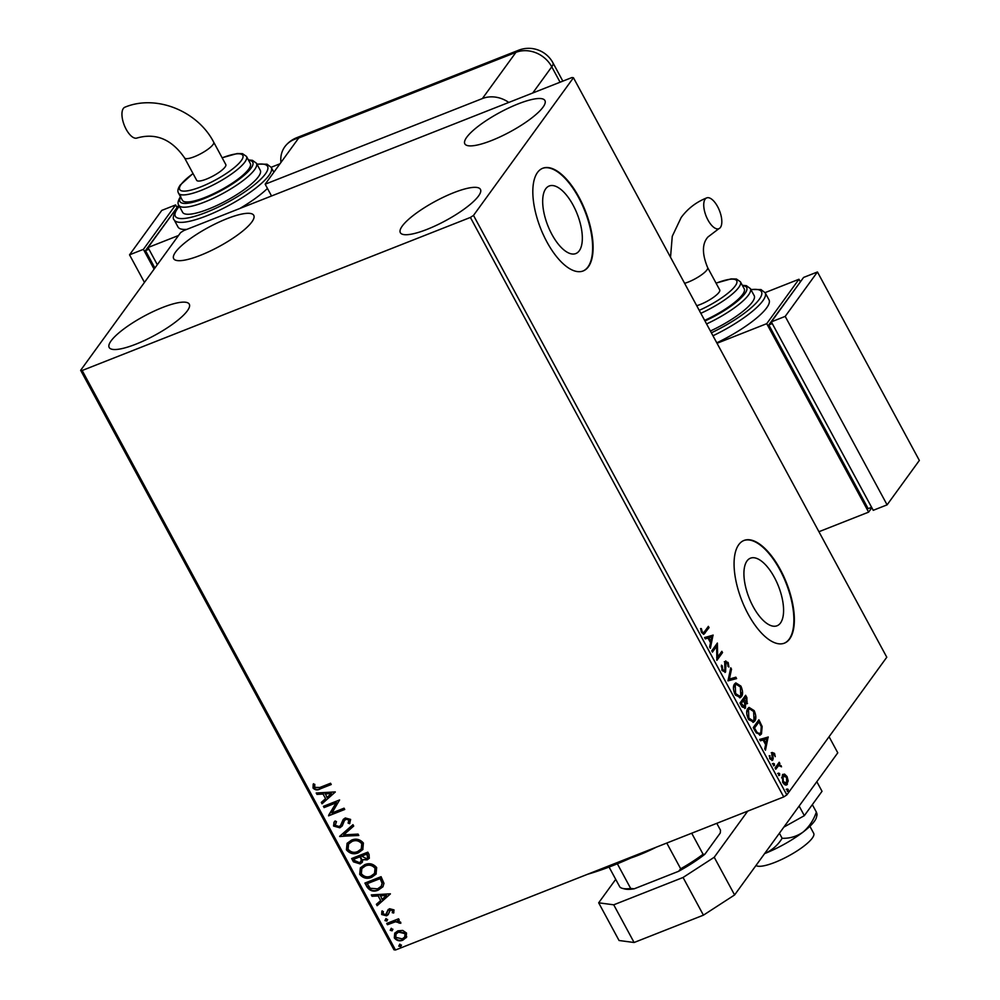 <?xml version="1.0" encoding="UTF-8"?>
<svg xmlns="http://www.w3.org/2000/svg" width="1000" height="1000" viewBox="0 0 1000 1000"><rect width="100%" height="100%" fill="white"/><g stroke="black" fill="none" stroke-linecap="round" stroke-linejoin="round"><path stroke-width="1.5" d="M545.737 188.775A36.312 15.8 68.5 0 0 549.738 230.075A36.312 15.8 68.5 0 0 575.825 253.562A36.312 15.8 68.5 0 0 579.263 250.787A36.312 15.8 68.5 0 0 575.275 209.488A36.312 15.8 68.5 0 0 549.188 186A36.312 15.8 68.5 0 0 545.737 188.775M746.988 560.975A36.312 15.8 68.5 0 0 750.975 602.275A36.312 15.8 68.5 0 0 777.062 625.763A36.312 15.8 68.5 0 0 780.512 622.975A36.312 15.8 68.5 0 0 776.525 581.675A36.312 15.8 68.5 0 0 750.438 558.2A36.312 15.8 68.5 0 0 746.988 560.975M738.737 544.688A55.175 24.013 68.5 0 0 744.8 607.45A55.175 24.013 68.5 0 0 784.45 643.138A55.175 24.013 68.5 0 0 789.688 638.913A55.175 24.013 68.5 0 0 783.625 576.15A55.175 24.013 68.5 0 0 743.975 540.462A55.175 24.013 68.5 0 0 738.737 544.688M784.212 643.225A55.175 24.013 68.5 0 0 789.225 639.087A55.175 24.013 68.5 0 0 783.275 576.587A55.175 24.013 68.5 0 0 743.737 540.562M537.487 172.488A55.175 24.013 68.5 0 0 543.55 235.25A55.175 24.013 68.5 0 0 583.2 270.938A55.175 24.013 68.5 0 0 588.438 266.712A55.175 24.013 68.5 0 0 582.375 203.95A55.175 24.013 68.5 0 0 542.725 168.263A55.175 24.013 68.5 0 0 537.487 172.488M582.975 271.025A55.175 24.013 68.5 0 0 587.975 266.9A55.175 24.013 68.5 0 0 582.025 204.387A55.175 24.013 68.5 0 0 542.5 168.363M543.013 107.175A45.525 10.95 151.6 0 1 500.725 136.562A45.525 10.95 151.6 0 1 464.837 143.85A45.525 10.95 151.6 0 1 466.75 137.238A45.525 10.95 151.6 0 1 509.038 107.837A45.525 10.95 151.6 0 1 544.925 100.55A45.525 10.95 151.6 0 1 543.013 107.175M187.362 310.8A45.525 10.95 151.6 0 1 145.075 340.2A45.525 10.95 151.6 0 1 109.188 347.488A45.525 10.95 151.6 0 1 111.1 340.863A45.525 10.95 151.6 0 1 153.387 311.462A45.525 10.95 151.6 0 1 189.275 304.175A45.525 10.95 151.6 0 1 187.362 310.8M251.838 221.975A45.525 10.95 151.6 0 1 209.55 251.363A45.525 10.95 151.6 0 1 173.663 258.65A45.525 10.95 151.6 0 1 175.588 252.037A45.525 10.95 151.6 0 1 217.862 222.638A45.525 10.95 151.6 0 1 253.762 215.35A45.525 10.95 151.6 0 1 251.838 221.975M478.525 196A45.525 10.95 151.6 0 1 436.238 225.4A45.525 10.95 151.6 0 1 400.35 232.688A45.525 10.95 151.6 0 1 402.262 226.062A45.525 10.95 151.6 0 1 444.55 196.663A45.525 10.95 151.6 0 1 480.438 189.375A45.525 10.95 151.6 0 1 478.525 196M406.438 937.262L402.912 940.15C399.575 941.513 396.7 940.763 394.312 937.9L394.738 933.188L397.875 930.85L402.738 930.425L406.538 933.075L406.087 937.812M386.737 923.438L398.562 918.787L399.25 920.05L397.512 920.738L400.65 922.175L400.763 923.3L395.562 921.75L387.425 924.712L386.737 923.438M394.012 909.912L393.663 913.025L392.238 912.675L392.612 910.562L390.35 909.963L388.125 914.7L386.525 915.837L381.662 914.513L381.85 911.263L383.338 911.562L383.038 913.787L385.775 914.587L388.013 909.837L389.613 908.725L394.012 909.912M366.975 886.9L364.913 883.062L381.087 876.688L383.975 883.337L382.912 886.8L378.275 890.1C373.713 892.138 369.95 891.062 366.975 886.9L365.375 882.887M351.65 858.538L367.825 852.163L369.087 854.5L369.237 858.337L367.125 859.875L362.85 859.688L362.25 862.337L360.125 863.913L353.425 861.838L351.65 858.538M339.65 836.338L352.962 824.675L353.713 826.062L343.612 834.912L358.05 834.087L358.8 835.462L339.65 836.338M324.1 807.588L323.413 806.325L339.588 799.95L331.987 812.95L344.05 808.188L344.738 809.463L328.562 815.837L336.138 802.85L324.1 807.588L323.875 806.137M319.8 787.487L330.562 783.25L331.25 784.513L320.325 788.825C317.663 790.487 315.225 790.225 313.025 788.037L313.212 784.188L314.8 784.338L314.675 787.375L319.8 787.487M82.163 370.5L470.387 217.438L473.5 215.413L573.45 77.737L571.95 77.537L183.725 230.6L180.6 232.625L80.65 370.3L82.163 370.5L395.487 950L783.725 796.938L470.387 217.438M335.25 791.912L322.038 803.787L321.3 802.4L325.562 798.662L323.062 794.038L316.962 794.388L316.212 793L335.25 791.912M336.488 821.65L335.188 825.3L339.175 826.525L340.538 825.487L343.15 819.587L345.262 817.975L350.625 819.425L349.613 823.7L348.088 823.1L348.963 820.062L346.012 819.212L344.338 820.8L342.2 825.962L339.837 827.8L333.575 826.05L334.025 822.212L335.112 820.95L336.488 821.65L335.9 822.312M349.888 823.312L348.587 822.4L348.088 823.1M344.862 820.013L344.338 820.8M351.438 840.163C356 838.25 359.988 839.212 363.4 843.037L362.812 849.562L358.375 852.812C353.8 854.712 349.825 853.725 346.438 849.85L347.075 843.363L351.438 840.163M364.7 864.688C369.263 862.775 373.25 863.725 376.65 867.562L376.075 874.087L371.625 877.337C367.05 879.237 363.075 878.25 359.7 874.362L360.337 867.887L364.7 864.688M390.337 893.812L377.137 905.688L376.388 904.3L380.662 900.562L378.162 895.938L372.05 896.287L371.312 894.9L390.337 893.812M385.712 918.975L387.625 919.5L386.85 921.087L384.938 920.562L386.037 918.538M387.625 919.5L386.85 921.087L385.25 920.125M390.962 928.7L392.887 929.225L392.113 930.812L390.188 930.288L391.287 928.263M392.887 929.225L392.113 930.812L390.513 929.85M399.538 944.562L401.463 945.088L400.688 946.675L398.762 946.15L399.862 944.112M401.463 945.088L400.688 946.675L399.087 945.7M395.487 950L393.988 949.8L80.65 370.3M788.213 780.913L787.312 781.263L786.488 784.525L787.412 784.163C786.263 785.8 784.712 785.225 782.775 782.438L782.387 774.862L784.513 774.075L787.05 776.562L788.213 780.913L786.513 784.912M782.387 774.862L784.513 774.075L783.587 774.438L786.125 776.925M775.075 767.962L779.2 762.275L779.887 763.55L779.275 764.388L781.525 766.812L778.675 765.562L775.763 769.225L775.075 767.962M778.3 765.713L775.475 768.7M772.237 758.425L771.838 760.438L772.763 760.075L770.125 759.038L769.275 755.662L770.562 758.2L772.062 758.838L772.138 752.463L774.513 753.388L775.25 756.65L774.05 754.163L772.837 753.7L773.175 758.775L772.25 760.5M774.05 754.163L772.837 753.7L771.7 754.887M769.638 758.562L770.875 759.412L772.062 758.838M755.312 731.413L753.238 727.575L758.888 719.812L762.15 726.513L761.475 733.938L760.113 735.088L755.312 731.413M747.138 701.375L746.612 703.7L747.537 703.337L745.5 703.45L745.475 708.037L741.762 706.35L739.987 703.05L745.625 695.288L746.888 697.613L746.938 703.838M745.062 706.112L744.8 708.587M727.975 680.863L730.763 667.8L731.513 669.175L729.4 679.087L735.85 677.2L736.6 678.587L727.975 680.863M712.438 652.113L711.75 650.837L717.387 643.062L717.638 657.113L721.85 651.312L722.537 652.575L716.888 660.35L716.637 646.325L712.438 652.113M704.613 631.538L708.363 626.362L709.05 627.638L703.9 634.25L701.625 632.587L700.6 628.575L701.375 628.625L702.2 631.775L703.538 632.663L704.613 631.538M473.5 215.413L786.838 794.912L886.787 657.225L573.45 77.737M713.05 635.037L710.375 648.3L709.625 646.925L710.525 642.738L708.025 638.1L705.3 638.9L704.55 637.525L713.162 635.237M725.25 661.388L728.162 662.513L728.925 667.013L728.037 666.5L727.575 663.3L725.962 662.613L725.588 671.975L722.188 670.6L721.413 665.2L722.25 665.825L722.712 669.712L724.912 670.7L724.737 663.213L725.825 660.913M723.6 671.375L724.912 670.7M725.713 662.712L724.725 664.75M725.225 669.663L724.987 672.475M734.55 683.988L735.85 682.913L740.925 686.125C742.938 690.975 743.112 694.475 741.438 696.625L740.138 697.712L735.05 694.4C733.075 689.613 732.913 686.137 734.55 683.988M747.812 708.5L749.112 707.425L754.188 710.65C756.2 715.487 756.363 718.988 754.7 721.15L753.4 722.237L748.312 718.925C746.338 714.125 746.175 710.662 747.812 708.5M768.15 736.925L765.475 750.2L764.725 748.825L765.625 744.638L763.112 740L760.387 740.8L759.65 739.412L768.263 737.138M773.3 763.388L774.338 763.8L774.45 765.512L773.4 765.1L773.3 763.388L774.338 763.8L773.425 764.163L773.525 765.875M778.562 773.112L779.6 773.525L779.7 775.238L778.662 774.825L778.562 773.112L779.6 773.525L778.675 773.888L778.775 775.6M787.138 788.975L788.175 789.388L788.275 791.087L787.237 790.675L787.138 788.975L788.175 789.388L787.25 789.75L787.35 791.45M786.838 794.912L783.725 796.938M707.712 627.25L709.05 627.638M708.125 628L703.413 634.3M700.625 628.913L701.375 628.625M701.038 631.15L701.838 630.837M701.388 632.1L702.2 631.775M701.712 632.737L703.538 632.663M712.237 635.612L709.775 647.175M704.587 637.6L712.125 635.4M710.812 641.4L711.737 637.013L708.888 637.85L710.812 641.4L709.975 641.725M708.062 638.175L708.888 637.85M716.612 644.137L716.637 646.325L712.15 651.587M716.712 657.475L717.638 657.113M721.213 652.2L722.537 652.575M721.612 652.938L716.737 659.663M721.275 666.6L722.25 665.825M721.9 670.025L722.712 669.712M721.787 670.075L723.988 671.062M724.325 661.75L727.237 662.875M727.288 662.85L728.162 662.513M724.825 664.712L725.65 664.388M725.113 667.05L725.925 666.725M730.45 669.287L731.513 669.175M730.588 669.55L728.475 679.45L729.4 679.087M728.475 679.45L735.85 677.2M734.925 677.562L735.625 678.863M735.425 683.125L739.575 685.775M740.075 686.462L740.925 686.125M741.637 692.613L740.512 697L741.438 696.625M740.512 697L739.663 697.837M735.525 695.2L738.775 696.6L740.75 695.362L740.375 686.975L736.312 684.362L735.238 685.25L735.6 693.55L739.7 696.237M736.312 684.362L734.312 685.612L733.45 688.188M734.788 693.875L735.6 693.55M734.312 685.612L735.238 685.25M744.987 696.162L745.638 697.387M744.825 703.713L745.5 703.45M742.05 706.85L743.475 707.463L744.788 706.775L744.712 703.388L743.35 700.638L741.25 703.525L744.788 706.775M743.35 700.638L740.387 703.8M744.15 702.15L745.5 702.788L746.85 702.087L745.738 697.35L743.925 699.837L746.85 702.087M745.738 697.35L743.25 700.675M743.438 700.812L744.275 700.487M743 700.2L743.925 699.837M741.2 705.3L742.038 704.975M740.413 703.85L741.25 703.525M748.688 707.65L752.837 710.3M753.337 710.987L754.188 710.65M754.887 717.138L753.775 721.513L754.7 721.15M753.775 721.513L752.925 722.362M748.787 719.725L752.025 721.125L754.013 719.887L753.637 711.5L749.575 708.875L748.5 709.775L748.863 718.075L752.95 720.763M749.575 708.875L747.575 710.138L746.712 712.712M748.037 718.4L748.863 718.075M747.575 710.138L748.5 709.775M758.238 720.688L758.9 721.912M761.338 726.825L762.15 726.513M761.737 729.663L760.55 734.3L761.475 733.938M760.55 734.3L759.663 735.2M756 732.588L758.812 733.938L760.8 732.663L761.263 726.575L758.988 721.875L754.513 728.05L757.225 732.613L759.725 733.575M758.988 721.875L753.65 728.325M753.675 728.375L754.513 728.05M756.3 732.975L757.225 732.613M767.337 737.513L764.862 749.075M759.688 739.5L767.225 737.3M765.9 743.3L766.838 738.913L763.988 739.75L765.9 743.3L765.075 743.625M763.15 740.075L763.988 739.75M773.713 753.713L774.513 753.388M773.125 754.525L771.912 754.062L773.125 754.525M771.775 754.862L772.625 754.525M772.25 759.15L773.175 758.775M769.287 756.162L770.05 755.863M769.85 758.475L770.562 758.2M771.213 752.825L773.6 753.75M772.375 763.763L773.425 764.163M778.55 763.162L779.887 763.55M778.962 763.913L778.35 764.75L779.275 764.388M778.35 764.75L780.225 766.012M780.413 765.95L781.15 765.65M777.638 773.487L778.675 773.888M786.3 776.85L787.05 776.562M782.862 774.35L783.587 774.438M783.425 783.462L785.1 783.838L786.725 782.9L786.538 777.25L783.062 776.125L783.288 781.737L786.725 782.9M782.138 776.5L783.775 775.537L781.6 777.887M782.562 782.013L783.288 781.737M786.213 789.338L787.25 789.75M331.1 784.25L320.65 788.375C317.987 790.037 315.55 789.775 313.35 787.6L313.025 788.037M313.35 787.6L313.525 783.737M335.3 792.013L322.038 803.787M322.362 803.337L321.675 802.075M323.062 794.038L325.562 798.662M323.387 793.587L316.962 794.388M317.288 793.938L316.762 792.975M331.4 793.55L325.337 793.475L326.925 797.475L331.4 793.55L325.012 793.925M344.588 809.2L328.562 815.837M328.725 815.1L336.138 802.85M336.463 802.4L324.425 807.15M342.35 825.738L340.163 827.362L333.575 826.05M333.9 825.6L334.225 821.963M340.863 825.037L343.475 819.15M348.4 822.65L348.963 820.062M349.288 819.625L346.012 819.212M346.337 818.775L344.663 820.362M353.65 825.95L343.612 834.912M358.575 835.05L339.762 836.55M362.975 849.338L358.375 852.812M358.688 852.362C354.113 854.275 350.138 853.288 346.763 849.4L346.438 849.85M346.763 849.4L347.25 843.138M361.425 848.688L362.088 843.312C359.325 840.212 356.112 839.438 352.45 840.975L348.775 843.775M357.688 851.538L361.275 848.913L361.763 843.75C359.012 840.662 355.8 839.887 352.125 841.425L348.612 843.988L348.075 849.15C350.8 852.3 354 853.1 357.688 851.538M369.387 858.1L367.125 859.875M367.45 859.425L362.85 859.688M362.4 862.113L360.125 863.913M360.45 863.475L353.425 861.838M353.75 861.388L352.113 858.363M360.988 861.375L361.575 859.075L360.325 856.338L353.988 859.15L354.775 860.6L359.438 862.65L360.838 861.6L361.25 859.513L360.012 856.787L353.988 859.15M367.812 857.5L367.175 853.637L361.662 856.125L366.413 858.612L367.675 857.738L366.85 854.087L361.662 856.125M376.225 873.863L371.625 877.337M371.95 876.888C367.375 878.8 363.4 877.8 360.025 873.925L359.7 874.362M360.025 873.925L360.5 867.663M374.688 873.213L375.35 867.825C372.587 864.737 369.375 863.962 365.712 865.5L362.038 868.288M370.95 876.062L374.538 873.438L375.025 868.275C372.262 865.188 369.05 864.412 365.387 865.95L361.875 868.512L361.337 873.675C364.062 876.825 367.262 877.625 370.95 876.062M383.062 886.575L378.275 890.1M378.6 889.663C374.038 891.688 370.262 890.625 367.3 886.45M381.413 886.012L382.4 882.825L380.438 878.162L367.25 883.675L370.238 888.275L377.6 888.838L381.25 886.237L382.075 883.275L380.112 878.612L367.25 883.675M390.4 893.913L377.137 905.688M377.463 905.238L376.775 903.975M378.162 895.938L380.662 900.562M378.475 895.487L372.05 896.287M372.375 895.837L371.85 894.875M386.5 895.45L380.425 895.375L382.025 899.375L386.5 895.45L380.112 895.825M393.888 912.55L392.238 912.675M392.562 912.237L392.612 910.562M392.925 910.113L390.35 909.963M390.675 909.525L389.45 910.688M388.45 914.25L386.525 915.837M386.838 915.387L381.662 914.513M381.975 914.062L382.175 910.825M387.225 912.013L386.737 913.85M387.55 911.575L388.325 909.4M399.1 919.788L397.512 920.738M400.812 922.837L399.175 923.188M399.4 922.1L395.562 921.75M395.887 921.3L387.425 924.712M387.75 924.262L387.2 923.263M406.763 936.825L402.912 940.15M403.225 939.712C399.888 941.062 397.025 940.312 394.625 937.463L394.312 937.9M394.625 937.463L394.9 932.962M404.837 936.85L405.412 933.2L398.875 931.675L396.213 933.775M402.212 938.888L404.675 937.087L405.087 933.65L398.55 932.125L396.037 934.013L395.763 937.325L402.212 938.888M641.825 852.875A118.637 28.55 151.6 0 1 587.55 874.275M656.388 847.138A57.938 13.938 151.6 0 1 631.05 857.913M609.075 867.062L619.875 887.05A57.938 13.938 -28.4 0 0 622.463 888.375A57.938 13.938 -28.4 0 0 630.688 888.475L634.263 888.787A56.288 13.537 151.6 0 1 624.587 888.938L622.463 888.375M691.7 833.213L703.075 854.25L704.812 854.312A56.288 13.537 151.6 0 1 678.637 871.287L634.263 888.787M716.775 823.325L720.512 830.225L720.288 832.987L704.812 854.312M617.35 863.8L630.688 888.475M678.637 871.287L680.675 868.775A57.938 13.938 -28.4 0 0 703.075 854.25M666.775 843.05L680.675 868.775M809.887 826.3L813.688 833.312A33.112 7.963 151.6 0 1 812.288 838.125A33.112 7.963 151.6 0 1 783.1 858.763A33.112 7.963 151.6 0 1 756 865.462M615.712 879.35L598.675 902.812L613.725 904.812L683.05 877.475L714.225 857.262L747.7 811.137M613.725 904.812L634.1 942.5L703.425 915.163L683.05 877.475M634.1 942.5L619.05 940.5L598.675 902.812M714.225 857.262L734.6 894.95L837.775 752.825L829.075 736.737M734.6 894.95L703.425 915.163M799.137 806.05L804.338 815.662L822.025 791.3L816.825 781.688M804.338 815.662L783.838 827.125M815.9 814.362C817.237 815.713 817.4 814.963 816.363 812.087L812.337 804.65M816.363 812.087C813.475 820.35 809.025 827.038 803 832.125C796.65 836.513 789.688 838.562 782.125 838.275L779.4 833.238M782.125 838.275C777.95 845.113 772.087 850.238 764.538 853.637M817.013 814.925L816.462 817.275A44.15 10.625 151.6 0 1 803 832.125A44.15 10.625 151.6 0 1 764.613 853.6M271.537 195.975L265.163 184.2L298.7 138.012A27.587 12.012 68.5 0 1 299.037 137.575L294.413 139.4A27.562 23.912 -144 0 0 285.863 145.438A27.562 23.912 -144 0 0 280.95 162.463M508.775 102.438A27.587 23.938 -144 0 0 482.388 98.55L265.163 184.2M705.138 199.163A16.55 7.2 -111.5 0 1 706.7 197.9A16.55 7.2 -111.5 0 1 718.6 208.6A16.55 7.2 -111.5 0 1 720.425 227.438A16.55 7.2 -111.5 0 1 718.85 228.7A16.55 7.2 -111.5 0 1 706.95 218A16.55 7.2 -111.5 0 1 705.138 199.163M718.85 228.7L707.938 237C702.062 243.6 701.963 253.787 707.613 267.538L719.725 289.925A16.55 3.987 151.6 0 1 700.325 304.462A16.55 3.987 151.6 0 1 696.725 305.712M704.65 320.375A38.625 9.287 -28.4 0 0 742.613 294.475A38.625 9.287 -28.4 0 0 744.237 288.85L740.413 281.788A38.625 9.287 151.6 0 1 738.787 287.4A38.625 9.287 151.6 0 1 700.825 313.3M710.4 331.012A44.15 10.625 -28.4 0 0 752.325 302.075A44.15 10.625 -28.4 0 0 754.188 295.65L750.362 288.587A44.15 10.625 151.6 0 1 748.5 295A44.15 10.625 151.6 0 1 706.575 323.938M716.787 342.825A55.175 13.275 -28.4 0 0 766.663 307.85A55.175 13.275 -28.4 0 0 768.988 299.825L765.163 292.762A55.175 13.275 151.6 0 1 762.837 300.788A55.175 13.275 151.6 0 1 712.975 335.763M765.088 292.625L798.962 279.262L766.725 323.675L868.612 512.137L818.925 531.725M871.825 507.713L868.612 512.137M798.962 279.262L800.375 281.875M799.875 282.562L768.8 324.925L868.15 508.663L871.612 507.3M717.038 343.275L766.725 323.675M772.262 323.562L768.8 324.925M887.1 504.85L919.35 460.438L817.45 271.975L803.587 277.438L771.338 321.863L873.238 510.312L887.1 504.85L785.2 316.388L771.338 321.863M817.45 271.975L785.2 316.388M123.35 108.462A16.55 7.2 68.5 0 0 125.162 127.3A16.55 7.2 68.5 0 0 137.062 138C155.875 132.662 171.725 139.312 184.587 157.938A16.55 3.987 151.6 0 0 194.312 156.725A16.55 3.987 151.6 0 0 213.012 144.6A16.55 3.987 151.6 0 0 213.713 142.2C197.625 110.962 156.137 94.15 124.913 107.2A16.55 7.2 68.5 0 0 123.35 108.462M213.713 142.2L225.812 164.587A16.55 3.987 151.6 0 1 206.412 179.112A16.55 3.987 151.6 0 1 196.688 180.325L184.587 157.938M178.55 193.188L182.375 200.25A38.625 9.287 -28.4 0 0 212.825 194.062A38.625 9.287 -28.4 0 0 248.7 169.125A38.625 9.287 -28.4 0 0 250.325 163.512L246.5 156.438A38.625 9.287 151.6 0 1 244.875 162.05A38.625 9.287 151.6 0 1 209 187A38.625 9.287 151.6 0 1 178.55 193.188C177.3 191.188 177.862 188.475 180.25 185.037L193 173.5M178.787 205.225L182.613 212.3A44.15 10.625 -28.4 0 0 217.413 205.225A44.15 10.625 -28.4 0 0 258.412 176.725A44.15 10.625 -28.4 0 0 260.275 170.3L256.45 163.238A44.15 10.625 151.6 0 1 254.6 169.662A44.15 10.625 151.6 0 1 213.588 198.162A44.15 10.625 151.6 0 1 178.787 205.225C177.362 203.463 178.012 200.487 180.725 196.275M273.863 172.225L271.25 167.413A55.175 13.275 151.6 0 1 268.938 175.438A55.175 13.275 151.6 0 1 217.675 211.062A55.175 13.275 151.6 0 1 174.175 219.9L178 226.975A55.175 13.275 -28.4 0 0 186.85 229.363M239.8 208.487A55.175 13.275 -28.4 0 0 267.462 188.438M279.975 163.8L271.175 167.275M178.5 235.512L148.025 247.525L157.312 264.713M148.025 247.525L178.762 205.188M154.9 268.025L145.475 250.6L148.938 249.237M145.475 250.6L176.55 208.225M154.1 269.137L143.4 249.35L175.637 204.938L177.05 207.537M144.45 282.413L129.537 254.825L143.4 249.35M129.537 254.825L161.775 210.4L175.637 204.938M704.312 633.25L705.238 632.888M746.05 697.938L746.888 697.613M759.4 722.638L760.238 722.3M754.412 729.737L755.25 729.412M772.113 756.688L772.887 756.375M776.225 767.688L777.15 767.312M482.388 98.55L515.925 52.362L298.7 138.012M560.087 82.212L551.763 66.812L532.762 92.975M562.837 81.125L552.925 62.8A27.587 6.637 151.6 0 1 551.763 66.812A27.587 23.938 36 0 0 515.925 52.362A27.587 12.012 -111.5 0 1 518.538 50.25L296.7 137.713A27.587 27.587 0 0 0 285.863 145.438M294.413 139.4A27.587 12.012 -111.5 0 1 296.7 137.713M707.613 267.538A16.55 3.987 151.6 0 1 706.925 269.95A16.55 3.987 151.6 0 1 688.225 282.075A16.55 3.987 151.6 0 1 684.613 283.312M711.375 332.812A52.425 12.613 -28.4 0 0 759.262 299.337A52.425 12.613 -28.4 0 0 750.95 289.675M704.975 320.975A41.388 9.963 -28.4 0 0 744.925 293.562A41.388 9.963 -28.4 0 0 742.537 285.712M699.225 310.338A35.863 8.625 -28.4 0 0 735.2 285.963A35.863 8.625 -28.4 0 0 716.087 283.2M179.375 206.312A52.425 12.613 -28.4 0 0 177.537 208.612A52.425 12.613 -28.4 0 0 206.125 212.4A52.425 12.613 -28.4 0 0 265.35 173.988A52.425 12.613 -28.4 0 0 257.038 164.325M180.675 197.1A41.388 9.963 -28.4 0 0 205.963 197.85A41.388 9.963 -28.4 0 0 251.012 168.212A41.388 9.963 -28.4 0 0 248.625 160.362M193.05 173.6A35.863 8.625 -28.4 0 0 181.213 184.3A35.863 8.625 -28.4 0 0 200.775 186.887A35.863 8.625 -28.4 0 0 241.3 160.613A35.863 8.625 -28.4 0 0 222.175 157.85M773.062 753.512L772.138 753.888M552.925 62.8A27.587 27.587 0 0 0 518.538 50.25M670.525 257.25L672.262 236.287L681.15 217.55C687.712 208.625 696.237 202.075 706.7 197.9M765.163 292.762L760.962 289.562L750.825 289.45M750.362 288.587L746.338 285.675L742.3 285.287M740.413 281.788L736.4 279.012L731.1 278.888L716.038 283.113M174.175 219.9C172.438 218.663 173.238 215.138 176.575 209.35L179.25 206.088M246.5 156.438L242.5 153.663L237.188 153.537L222.125 157.762M256.45 163.238L252.425 160.325L248.4 159.938M271.25 167.413L267.05 164.213L256.913 164.1"/></g></svg>
